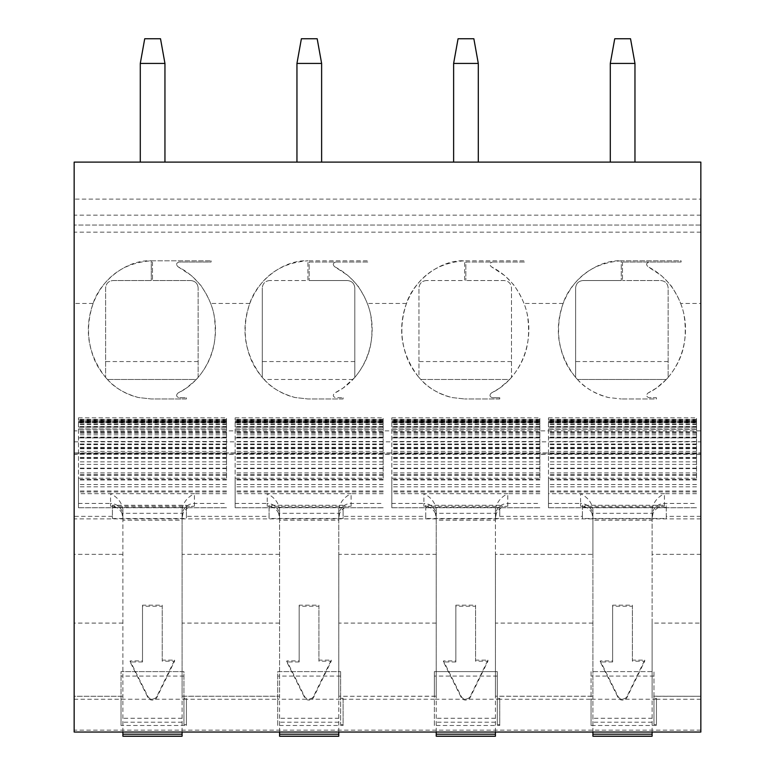 <?xml version="1.0" encoding="UTF-8"?>
<svg xmlns="http://www.w3.org/2000/svg" width="775" height="775" viewBox="0 0 775 775"><rect width="100%" height="100%" fill="white"/><g stroke="black" fill="none" stroke-linecap="round" stroke-linejoin="round"><path stroke-width="0.58" stroke-dasharray="3.88 2.91" d="M226.513 478.214L226.513 417.822L226.513 478.214L78.478 478.214L78.478 507.751L78.478 417.822L78.478 478.214M226.513 427.238L78.478 427.219L226.513 427.238M78.478 428.953L226.513 428.953L78.478 428.982M78.478 437.894L226.513 437.894L78.478 437.894M142.503 661.966L130.161 661.966L147.87 697.442A4.931 4.456 0 0 0 156.889 697.413L174.578 661.191L162.237 661.191L162.237 606.244L142.503 606.244L142.503 661.966L142.503 660.91L130.161 660.91L147.87 696.376A4.931 4.456 0 0 0 156.889 696.347L174.578 660.126L162.237 660.126L162.237 605.188L142.503 605.188L142.503 660.91M160.512 38.75L144.722 38.75L140.285 63.424L164.949 63.424L160.512 38.75M113.014 280.54L151.261 280.54L113.014 280.54C108.519 281.015 106.049 283.485 105.613 287.942L105.613 377.435L105.613 287.942C106.059 283.456 108.529 280.986 113.014 280.54M190.737 280.54L152.491 280.54L190.737 280.54C195.222 280.986 197.693 283.456 198.138 287.942C197.712 283.485 195.242 281.015 190.737 280.54M107.463 379.488L196.288 379.488L186.417 388.072L177.979 393.051C209.792 377.687 223.655 335.895 210.626 303.451C204.203 286.905 193.324 274.66 177.979 266.726C175.896 264.614 176.254 263.054 179.054 262.037L211.091 262.037L211.091 260.807L211.091 262.037L179.054 262.037C176.235 262.987 175.877 264.546 177.979 266.726L191.386 275.6C198.565 282.71 202.159 286.673 202.168 287.486C209.085 298.075 213.144 307.937 214.317 317.062C217.174 339.421 213.832 358.408 198.138 377.435L198.138 287.942L198.138 377.435L196.298 379.488L107.454 379.488L105.613 377.444C95.645 365.422 92.264 356.132 89.416 342.608C87.197 329.966 88.331 317.188 92.826 304.275C99.878 280.753 127.023 259.47 151.261 260.807L151.261 280.54L151.261 260.807L211.091 260.807L151.261 260.807C123.186 262.822 103.802 277.043 93.136 303.451C84.146 330.489 88.311 355.153 105.613 377.435C114.574 387.733 125.521 394.427 138.463 397.527L151.251 398.97L186.417 398.97L186.417 397.74L179.054 397.74L186.417 397.74L186.417 398.97L151.251 398.97L138.463 397.527C124.717 393.632 114.39 387.616 107.463 379.488L105.613 377.444M198.138 361.567L105.613 361.567M142.503 606.244L142.503 605.188M162.237 606.244L162.237 605.188M162.237 661.191L162.237 660.126M174.578 661.191L174.578 660.126M130.161 661.966L130.161 660.91M121.946 513.292C119.815 508.817 116.231 506.482 111.193 506.269L193.789 506.269C188.751 506.482 185.167 508.817 183.036 513.292L121.946 513.292L122.886 517.903L122.886 509.475C121.791 502.51 117.674 497.25 110.554 493.675L78.478 493.675M152.491 262.037L152.491 280.54L152.491 262.037M198.138 377.444L196.298 379.488M177.979 393.051C175.915 395.173 176.274 396.732 179.054 397.74C176.274 396.732 175.915 395.173 177.979 393.051M183.946 698.333L183.946 671.605L121.036 671.605L121.036 725.487L186.417 725.487L186.417 698.333L183.946 698.333L183.946 724.596L186.417 724.596L186.417 698.333M186.417 699.234L74.158 699.253L74.158 732.046L700.842 732.046L700.842 696.27L653.964 696.27L653.964 724.596L656.435 724.596L656.435 698.333L653.964 698.333L653.964 671.605L591.054 671.605L591.054 725.487L656.435 725.487M182.096 732.046L182.096 696.202L183.946 696.202L183.946 671.605L121.036 671.605L121.036 696.27L74.158 696.27L74.158 452.91L700.842 452.91L700.842 303.451L680.634 303.451C674.211 286.905 663.332 274.66 647.987 266.726C645.904 264.614 646.273 263.054 649.072 262.037C646.253 262.987 645.895 264.546 647.987 266.726L661.395 275.6C668.583 282.71 672.177 286.673 672.177 287.486C679.103 298.075 683.153 307.937 684.325 317.062C687.192 339.421 683.841 358.408 668.147 377.435L668.147 287.942C667.721 283.485 665.25 281.015 660.746 280.54L622.509 280.54L660.746 280.54C665.241 280.986 667.701 283.456 668.147 287.942L668.147 377.435L666.316 379.488L577.472 379.488L575.631 377.444C584.592 387.733 595.539 394.427 608.482 397.527L621.269 398.97L608.482 397.527C594.735 393.632 584.398 387.616 577.482 379.488L575.622 377.444L575.631 287.942C576.077 283.456 578.547 280.986 583.033 280.54L621.269 280.54L583.033 280.54C578.528 281.015 576.058 283.485 575.631 287.942L575.631 377.435C565.653 365.422 562.282 356.132 559.434 342.608C557.206 329.966 558.349 317.188 562.844 304.275C569.887 280.753 597.041 259.47 621.269 260.807C593.195 262.822 573.82 277.043 563.144 303.451C554.164 330.489 558.32 355.153 575.631 377.435M652.114 623.09L652.114 696.202L700.842 696.27L700.842 623.09L652.114 623.09L652.114 520.219L592.904 520.219L592.904 554.348L495.438 554.348L495.438 520.219L436.228 520.219L436.228 554.348L338.772 554.348L338.772 520.219L279.562 520.219L279.562 696.202L183.946 696.27L183.946 724.596M436.228 554.348L436.228 696.202L340.622 696.27L340.622 724.596L340.622 698.333L343.093 698.333L343.093 699.234L277.712 699.234L277.712 696.27L183.946 696.202M183.036 513.292L182.096 517.903L182.096 509.475C183.2 502.51 187.308 497.25 194.438 493.675L110.554 493.675L110.554 503.43L78.478 503.43M122.886 517.903L122.886 736.25M182.096 517.903L182.096 736.25M122.886 732.046L122.886 696.202L121.036 696.202M182.096 718.26L122.886 718.26M121.036 725.487L121.036 696.27L74.158 696.27L74.158 699.253M182.096 509.475L182.096 520.219L122.886 520.219L122.886 696.202M186.417 507.392L186.417 518.504L112.404 518.504L112.404 507.392L186.417 507.392L186.417 505.261L112.404 505.261L112.404 518.504M164.949 162.111L140.285 162.111L164.949 162.111L164.949 63.424M140.285 162.111L140.285 63.424M186.417 724.596L186.417 725.487M74.158 199.127L74.158 162.111L700.842 162.111L700.842 199.127L74.158 199.127L74.158 452.91M112.404 507.392L112.404 505.261M186.417 505.261L186.417 518.504M700.842 452.91L700.842 454.305L700.842 452.997L74.158 452.997M700.842 623.09L700.842 453.414M700.842 516.363L666.297 516.363L666.297 505.261L666.297 507.392L582.413 507.392L582.413 518.504L582.413 516.363L499.759 516.363L499.759 518.504L425.746 518.504L425.746 507.392L499.759 507.392L499.759 518.504M582.413 516.363L582.413 505.261L666.297 505.261M499.759 507.392L499.759 516.363M499.759 505.261L425.746 505.261L425.746 516.363L343.093 516.363L343.093 518.504L269.07 518.504L269.07 507.392L343.093 507.392L343.093 518.504M343.093 507.392L343.093 516.363M343.093 505.261L269.07 505.261L269.07 516.363L186.417 516.363M112.404 516.363L74.158 516.363M122.886 520.219L122.886 509.475M182.096 520.219L182.096 696.202M700.842 199.127L700.842 225.031L74.158 225.031L700.842 225.031L700.842 303.451M681.109 262.037L622.509 262.037L681.109 262.037L681.109 260.807L621.269 260.807L621.269 280.54L621.269 260.807L681.109 260.807L681.109 262.037M420.806 379.488L509.63 379.488L499.759 388.072L491.321 393.051C489.257 395.173 489.616 396.732 492.396 397.74L499.759 397.74L492.396 397.74C489.616 396.732 489.257 395.173 491.321 393.051C523.135 377.687 536.998 335.895 523.968 303.451C517.545 286.905 506.666 274.66 491.321 266.726C489.238 264.614 489.597 263.054 492.396 262.037C489.577 262.987 489.219 264.546 491.321 266.726L504.728 275.6C511.907 282.71 515.501 286.673 515.511 287.486C522.428 298.075 526.487 307.937 527.659 317.062C530.517 339.421 527.174 358.408 511.481 377.435L511.481 287.942C511.054 283.485 508.584 281.015 504.079 280.54L465.833 280.54L504.079 280.54C508.565 280.986 511.035 283.456 511.481 287.942L511.481 377.435L509.64 379.488L420.796 379.488L418.955 377.444C427.916 387.733 438.863 394.427 451.806 397.527L464.603 398.97L451.806 397.527C438.059 393.632 427.732 387.616 420.806 379.488L418.955 377.444L418.955 287.942L418.955 377.435C408.987 365.422 405.606 356.132 402.767 342.608C400.539 329.966 401.673 317.188 406.168 304.275C413.22 280.753 440.365 259.47 464.603 260.807C436.528 262.822 417.144 277.043 406.478 303.451C397.488 330.489 401.653 355.153 418.955 377.435M524.433 262.037L465.833 262.037L465.833 280.54L465.833 262.037L524.433 262.037L524.433 260.807L464.603 260.807L464.603 280.54L426.357 280.54L464.603 280.54L464.603 260.807L524.433 260.807L524.433 262.037M354.814 377.444L343.093 388.072L334.645 393.051C332.591 395.173 332.95 396.732 335.72 397.74L343.093 397.74L335.72 397.74C332.95 396.732 332.591 395.173 334.645 393.051C366.468 377.687 380.322 335.895 367.292 303.451C360.869 286.905 349.99 274.66 334.645 266.726C332.562 264.614 332.93 263.054 335.72 262.037C332.911 262.987 332.552 264.546 334.645 266.726L348.052 275.6C355.241 282.71 358.835 286.673 358.835 287.486C365.761 298.075 369.811 307.937 370.983 317.062C373.85 339.421 370.498 358.408 354.805 377.435L354.805 287.942C354.378 283.485 351.908 281.015 347.403 280.54L309.167 280.54L347.403 280.54C351.898 280.986 354.359 283.456 354.805 287.942L354.805 377.435L352.974 379.488L264.13 379.488L262.289 377.444C271.25 387.733 282.197 394.427 295.139 397.527L307.927 398.97L295.139 397.527C281.393 393.632 271.056 387.616 264.139 379.488L262.279 377.444L262.289 287.942L262.289 377.435C252.311 365.422 248.94 356.132 246.092 342.608C243.863 329.966 245.007 317.188 249.502 304.275C256.544 280.753 283.698 259.47 307.927 260.807C279.853 262.822 260.478 277.043 249.802 303.451C240.822 330.489 244.977 355.153 262.289 377.435M367.767 262.037L309.167 262.037L309.167 280.54L309.167 262.037L367.767 262.037L367.767 260.807L307.927 260.807L307.927 280.54L269.69 280.54L307.927 280.54L307.927 260.807L367.767 260.807L367.767 262.037M277.712 725.487L277.712 699.234L277.712 725.487L343.093 725.487L343.093 698.333M340.622 724.596L343.093 724.596M340.622 698.333L340.622 671.605L340.622 696.27L434.378 696.27L434.378 725.487L499.759 725.487L499.759 698.333L497.288 698.333L497.288 671.605L434.378 671.605L434.378 699.234L340.622 699.253M592.904 554.348L592.904 696.202L497.288 696.27L497.288 724.596L499.759 724.596M269.07 516.363L269.07 518.504M425.746 516.363L425.746 518.504M666.297 507.392L666.297 518.504L582.413 518.504M666.297 518.504L666.297 516.363M343.093 398.97L307.927 398.97L343.093 398.97L343.093 397.74L343.093 398.97M499.759 398.97L464.603 398.97L499.759 398.97L499.759 397.74L499.759 398.97M577.482 379.488L666.297 379.488L656.435 388.072L647.987 393.051C645.933 395.173 646.292 396.732 649.072 397.74L656.435 397.74L656.435 398.97L621.269 398.97L656.435 398.97L656.435 397.74L649.072 397.74C646.292 396.732 645.933 395.173 647.987 393.051C679.811 377.687 693.664 335.895 680.634 303.451M296.951 162.111L321.625 162.111L296.951 162.111L296.951 63.424L321.625 63.424L317.178 38.75L301.388 38.75L296.951 63.424M453.627 162.111L478.291 162.111L453.627 162.111L453.627 63.424L478.291 63.424L473.854 38.75L458.064 38.75L453.627 63.424M634.967 162.111L610.293 162.111L634.967 162.111L634.967 63.424L630.53 38.75L614.74 38.75L610.293 63.424L634.967 63.424M383.179 478.214L383.179 417.822L383.179 478.214L235.145 478.214L235.145 507.751L235.145 417.822L235.145 478.214M383.179 427.238L235.145 427.219L383.179 427.238M235.145 428.953L383.179 428.953L235.145 428.982M235.145 437.894L383.179 437.894L235.145 437.894M299.169 661.966L286.837 661.966L304.546 697.442A4.931 4.456 0 0 0 313.555 697.413L331.245 661.191L318.912 661.191L318.912 606.244L299.169 606.244L299.169 661.966L299.169 660.91L286.837 660.91L304.546 696.376A4.931 4.456 0 0 0 313.555 696.347L331.245 660.126L318.912 660.126L318.912 605.188L299.169 605.188L299.169 660.91M269.69 280.54C265.186 281.015 262.715 283.485 262.289 287.942C262.735 283.456 265.205 280.986 269.69 280.54M354.805 361.567L262.289 361.567M299.169 606.244L299.169 605.188M318.912 606.244L318.912 605.188M318.912 661.191L318.912 660.126M331.245 661.191L331.245 660.126M286.837 661.966L286.837 660.91M278.622 513.292C276.491 508.817 272.907 506.482 267.869 506.269L350.465 506.269C345.427 506.482 341.843 508.817 339.712 513.292L278.622 513.292L279.562 517.903L279.562 509.475C278.457 502.51 274.35 497.25 267.22 493.675L235.145 493.675M352.974 379.488L264.139 379.488M183.946 699.253L277.712 699.253L277.712 671.605L340.622 671.605L277.712 671.605L277.712 696.202M339.712 513.292L338.772 517.903L338.772 509.475C339.867 502.51 343.984 497.25 351.104 493.675L267.22 493.675L267.22 503.43L235.145 503.43M279.562 517.903L279.562 736.25M338.772 517.903L338.772 736.25M279.562 732.046L279.562 696.202M338.772 732.046L338.772 718.26L279.562 718.26M338.772 718.26L338.772 696.202L340.622 696.202M321.625 162.111L321.625 63.424M343.093 699.234L343.093 725.487M269.07 507.392L269.07 505.261M279.562 520.219L279.562 509.475M338.772 520.219L338.772 509.475M338.772 554.348L338.772 696.202M539.855 478.214L539.855 417.822L539.855 478.214L391.821 478.214L391.821 507.751L391.821 417.822L391.821 478.214M539.855 427.238L391.821 427.219L539.855 427.238M391.821 428.953L539.855 428.953L391.821 428.982M391.821 437.894L539.855 437.894L391.821 437.894M455.845 661.966L443.503 661.966L461.212 697.442A4.931 4.456 0 0 0 470.231 697.413L487.921 661.191L475.579 661.191L475.579 606.244L455.845 606.244L455.845 661.966L455.845 660.91L443.503 660.91L461.212 696.376A4.931 4.456 0 0 0 470.231 696.347L487.921 660.126L475.579 660.126L475.579 605.188L455.845 605.188L455.845 660.91M426.357 280.54C421.862 281.015 419.391 283.485 418.955 287.942C419.401 283.456 421.871 280.986 426.357 280.54M511.481 361.567L418.955 361.567M455.845 606.244L455.845 605.188M475.579 606.244L475.579 605.188M475.579 661.191L475.579 660.126M487.921 661.191L487.921 660.126M443.503 661.966L443.503 660.91M435.288 513.292C433.157 508.817 429.573 506.482 424.535 506.269L507.131 506.269C502.093 506.482 498.509 508.817 496.378 513.292L435.288 513.292L436.228 517.903L436.228 509.475C435.133 502.51 431.016 497.25 423.896 493.675L391.821 493.675M511.481 377.444L509.64 379.488M434.378 725.487L434.378 699.234L499.759 699.234L499.759 698.333M495.438 732.046L495.438 696.202L497.288 696.202L497.288 671.605L434.378 671.605L434.378 696.202M656.435 699.234L591.054 699.234L591.054 696.27L497.288 696.202M496.378 513.292L495.438 517.903L495.438 509.475C496.542 502.51 500.65 497.25 507.78 493.675L423.896 493.675L423.896 503.43L391.821 503.43M436.228 517.903L436.228 736.25M495.438 517.903L495.438 736.25M436.228 732.046L436.228 696.202M495.438 718.26L436.228 718.26M478.291 162.111L478.291 63.424M497.288 724.596L497.288 698.333M499.759 699.234L499.759 725.487M425.746 507.392L425.746 505.261M436.228 520.219L436.228 509.475M495.438 520.219L495.438 509.475M495.438 554.348L495.438 696.202M696.522 478.214L696.522 417.822L696.522 478.214L548.487 478.214L548.487 507.751L548.487 417.822L548.487 478.214M696.522 427.238L548.487 427.219L696.522 427.238M548.487 428.953L696.522 428.953L548.487 428.982M548.487 437.894L696.522 437.894L548.487 437.894M612.637 661.966L600.305 661.966L618.004 697.442A4.931 4.456 0 0 0 627.023 697.413L644.713 661.191L632.381 661.191L632.381 606.244L612.637 606.244L612.637 661.966L612.637 660.91L600.305 660.91L618.004 696.376A4.931 4.456 0 0 0 627.023 696.347L644.713 660.126L632.381 660.126L632.381 605.188L612.637 605.188L612.637 660.91M668.147 361.567L575.631 361.567M612.637 606.244L612.637 605.188M632.381 606.244L632.381 605.188M632.381 661.191L632.381 660.126M644.713 661.191L644.713 660.126M600.305 661.966L600.305 660.91M591.964 513.292C589.833 508.817 586.249 506.482 581.211 506.269L663.807 506.269C658.769 506.482 655.185 508.817 653.054 513.292L591.964 513.292L592.904 517.903L592.904 736.25M653.054 513.292L652.114 517.903L652.114 509.475C653.209 502.51 657.326 497.25 664.446 493.675L548.487 493.675M622.509 262.037L622.509 280.54L622.509 262.037M666.316 379.488L668.157 377.444M653.964 696.202L653.964 671.605L591.054 671.605L591.054 696.202M592.904 732.046L592.904 696.202M652.114 732.046L652.114 718.26L592.904 718.26M652.114 517.903L652.114 736.25M592.904 517.903L592.904 509.475C591.8 502.51 587.692 497.25 580.562 493.675L580.562 503.43L548.487 503.43M592.904 520.219L592.904 509.475M652.114 520.219L652.114 509.475M652.114 718.26L652.114 696.202M610.293 162.111L610.293 63.424M653.964 724.596L653.964 698.333M656.435 724.596L656.435 698.333M591.054 725.487L591.054 699.234L497.288 699.253M582.413 505.261L582.413 507.392M226.513 444.647L78.478 444.647M226.513 448.212L78.478 448.212M226.513 444.356L78.478 444.356M226.513 437.604L78.478 437.604M226.513 437.119L78.478 437.119M226.513 433.283L78.478 433.283M226.513 431.801L78.478 431.801M226.513 427.015L78.478 427.015M226.513 424.564L78.478 424.564M226.513 423.005L78.478 423.005M226.513 420.544L78.478 420.544M226.513 421.416L78.478 421.416M226.513 420.631L78.478 420.631M226.513 419.353L78.478 419.353M226.513 419.672L78.478 419.672M226.513 421.048L78.478 421.048M226.513 422.288L78.478 422.288M226.513 421.552L78.478 421.552M226.513 424.196L78.478 424.196M226.513 426.541L78.478 426.541M226.513 429.243L78.478 429.243L226.513 429.263M226.513 432.295L78.478 432.295M226.513 434.804L78.478 434.804M226.513 437.923L78.478 437.923L226.513 437.923M226.513 441.488L78.478 441.488M226.513 444.007L78.478 444.007M226.513 447.369L78.478 447.369M226.513 447.514L78.478 447.514M226.513 451.35L78.478 451.35M226.513 453.879L78.478 453.879M226.513 457.444L78.478 457.444M226.513 457.773L78.478 457.773M226.513 461.842L78.478 461.842M226.513 464.351L78.478 464.351M226.513 468.119L78.478 468.119M226.513 468.613L78.478 468.613M226.513 472.895L78.478 472.895M226.513 475.385L78.478 475.385M226.513 479.338L78.478 479.338M226.513 480.006L78.478 480.006M226.513 484.54L78.478 484.54M226.513 486.816L78.478 486.816M226.513 474.532L78.478 474.532M226.513 468.439L78.478 468.439M226.513 458.5L78.478 458.5M226.513 453.21L78.478 453.21M226.513 448.706L78.478 448.706M226.513 490.972L78.478 490.972M226.513 507.712L78.478 507.712M226.513 491.941L78.478 491.941M226.513 493.675L194.438 493.675L194.438 503.43L226.513 503.43M110.554 506.278L110.554 503.43A12.332 12.322 -0 0 1 122.886 515.753M194.438 506.278L194.438 503.43A12.332 12.322 180 0 0 182.096 515.753M156.889 697.413L156.889 696.347M147.87 697.442L147.87 696.376M183.946 676.062L121.036 676.062M182.096 722.203L122.886 722.203M122.886 623.09L74.158 623.09M122.886 554.348L74.158 554.348M279.562 554.348L182.096 554.348M279.562 623.09L182.096 623.09M700.842 232.142L74.158 232.142M563.144 303.451L523.968 303.451M406.478 303.451L367.292 303.451M249.802 303.451L210.626 303.451M93.136 303.451L74.158 303.451M700.842 699.253L653.964 699.253M700.842 730.147L74.158 730.147M700.842 518.872L74.158 518.872M700.842 554.348L652.114 554.348M74.158 454.053L700.842 454.053M74.158 441.837L700.842 441.837M700.842 430.852L74.158 430.852M700.842 215.159L74.158 215.159M383.179 444.647L235.145 444.647M383.179 448.212L235.145 448.212M383.179 444.356L235.145 444.356M383.179 437.604L235.145 437.604M383.179 437.119L235.145 437.119M383.179 433.283L235.145 433.283M383.179 431.801L235.145 431.801M383.179 427.015L235.145 427.015M383.179 424.564L235.145 424.564M383.179 423.005L235.145 423.005M383.179 420.544L235.145 420.544M383.179 421.416L235.145 421.416M383.179 420.631L235.145 420.631M383.179 419.353L235.145 419.353M383.179 419.672L235.145 419.672M383.179 421.048L235.145 421.048M383.179 422.288L235.145 422.288M383.179 421.552L235.145 421.552M383.179 424.196L235.145 424.196M383.179 426.541L235.145 426.541M383.179 429.243L235.145 429.243L383.179 429.263M383.179 432.295L235.145 432.295M383.179 434.804L235.145 434.804M383.179 437.923L235.145 437.923L383.179 437.923M383.179 441.488L235.145 441.488M383.179 444.007L235.145 444.007M383.179 447.369L235.145 447.369M383.179 447.514L235.145 447.514M383.179 451.35L235.145 451.35M383.179 453.879L235.145 453.879M383.179 457.444L235.145 457.444M383.179 457.773L235.145 457.773M383.179 461.842L235.145 461.842M383.179 464.351L235.145 464.351M383.179 468.119L235.145 468.119M383.179 468.613L235.145 468.613M383.179 472.895L235.145 472.895M383.179 475.385L235.145 475.385M383.179 479.338L235.145 479.338M383.179 480.006L235.145 480.006M383.179 484.54L235.145 484.54M383.179 486.816L235.145 486.816M383.179 474.532L235.145 474.532M383.179 468.439L235.145 468.439M383.179 458.5L235.145 458.5M383.179 453.21L235.145 453.21M383.179 448.706L235.145 448.706M383.179 490.972L235.145 490.972M383.179 507.712L235.145 507.712M383.179 491.941L235.145 491.941M383.179 493.675L351.104 493.675L351.104 503.43L383.179 503.43M267.22 506.278L267.22 503.43A12.332 12.322 -0 0 1 279.562 515.753M351.104 506.278L351.104 503.43A12.332 12.322 180 0 0 338.772 515.753M313.555 697.413L313.555 696.347M304.546 697.442L304.546 696.376M340.622 676.062L277.712 676.062M338.772 722.203L279.562 722.203M436.228 623.09L338.772 623.09M539.855 444.647L391.821 444.647M539.855 448.212L391.821 448.212M539.855 444.356L391.821 444.356M539.855 437.604L391.821 437.604M539.855 437.119L391.821 437.119M539.855 433.283L391.821 433.283M539.855 431.801L391.821 431.801M539.855 427.015L391.821 427.015M539.855 424.564L391.821 424.564M539.855 423.005L391.821 423.005M539.855 420.544L391.821 420.544M539.855 421.416L391.821 421.416M539.855 420.631L391.821 420.631M539.855 419.353L391.821 419.353M539.855 419.672L391.821 419.672M539.855 421.048L391.821 421.048M539.855 422.288L391.821 422.288M539.855 421.552L391.821 421.552M539.855 424.196L391.821 424.196M539.855 426.541L391.821 426.541M539.855 429.243L391.821 429.243L539.855 429.263M539.855 432.295L391.821 432.295M539.855 434.804L391.821 434.804M539.855 437.923L391.821 437.923L539.855 437.923M539.855 441.488L391.821 441.488M539.855 444.007L391.821 444.007M539.855 447.369L391.821 447.369M539.855 447.514L391.821 447.514M539.855 451.35L391.821 451.35M539.855 453.879L391.821 453.879M539.855 457.444L391.821 457.444M539.855 457.773L391.821 457.773M539.855 461.842L391.821 461.842M539.855 464.351L391.821 464.351M539.855 468.119L391.821 468.119M539.855 468.613L391.821 468.613M539.855 472.895L391.821 472.895M539.855 475.385L391.821 475.385M539.855 479.338L391.821 479.338M539.855 480.006L391.821 480.006M539.855 484.54L391.821 484.54M539.855 486.816L391.821 486.816M539.855 474.532L391.821 474.532M539.855 468.439L391.821 468.439M539.855 458.5L391.821 458.5M539.855 453.21L391.821 453.21M539.855 448.706L391.821 448.706M539.855 490.972L391.821 490.972M539.855 507.712L391.821 507.712M539.855 491.941L391.821 491.941M539.855 493.675L507.78 493.675L507.78 503.43L539.855 503.43M423.896 506.278L423.896 503.43A12.332 12.322 -0 0 1 436.228 515.753M507.78 506.278L507.78 503.43A12.332 12.322 180 0 0 495.438 515.753M470.231 697.413L470.231 696.347M461.212 697.442L461.212 696.376M497.288 676.062L434.378 676.062M495.438 722.203L436.228 722.203M592.904 623.09L495.438 623.09M696.522 444.647L548.487 444.647M696.522 448.212L548.487 448.212M696.522 444.356L548.487 444.356M696.522 437.604L548.487 437.604M696.522 437.119L548.487 437.119M696.522 433.283L548.487 433.283M696.522 431.801L548.487 431.801M696.522 427.015L548.487 427.015M696.522 424.564L548.487 424.564M696.522 423.005L548.487 423.005M696.522 420.544L548.487 420.544M696.522 421.416L548.487 421.416M696.522 420.631L548.487 420.631M696.522 419.353L548.487 419.353M696.522 419.672L548.487 419.672M696.522 421.048L548.487 421.048M696.522 422.288L548.487 422.288M696.522 421.552L548.487 421.552M696.522 424.196L548.487 424.196M696.522 426.541L548.487 426.541M696.522 429.243L548.487 429.243L696.522 429.263M696.522 432.295L548.487 432.295M696.522 434.804L548.487 434.804M696.522 437.923L548.487 437.923L696.522 437.923M696.522 441.488L548.487 441.488M696.522 444.007L548.487 444.007M696.522 447.369L548.487 447.369M696.522 447.514L548.487 447.514M696.522 451.35L548.487 451.35M696.522 453.879L548.487 453.879M696.522 457.444L548.487 457.444M696.522 457.773L548.487 457.773M696.522 461.842L548.487 461.842M696.522 464.351L548.487 464.351M696.522 468.119L548.487 468.119M696.522 468.613L548.487 468.613M696.522 472.895L548.487 472.895M696.522 475.385L548.487 475.385M696.522 479.338L548.487 479.338M696.522 480.006L548.487 480.006M696.522 484.54L548.487 484.54M696.522 486.816L548.487 486.816M696.522 474.532L548.487 474.532M696.522 468.439L548.487 468.439M696.522 458.5L548.487 458.5M696.522 453.21L548.487 453.21M696.522 448.706L548.487 448.706M696.522 490.972L548.487 490.972M696.522 507.712L548.487 507.712M696.522 491.941L548.487 491.941M696.522 493.675L664.446 493.675L664.446 503.43L696.522 503.43M627.023 697.413L627.023 696.347M618.004 697.442L618.004 696.376M580.562 506.278L580.562 503.43A12.332 12.322 -0 0 1 592.904 515.753M664.446 506.278L664.446 503.43A12.332 12.322 180 0 0 652.114 515.753M653.964 676.062L591.054 676.062M652.114 722.203L592.904 722.203M78.478 426.986L226.513 426.986M78.478 419.924L226.513 419.924M78.478 421.949L226.513 421.949M78.478 417.822L226.513 417.822M78.478 422.646L226.513 422.646M78.478 421.135L226.513 421.135M78.478 507.751L226.513 507.751M111.193 506.269L193.789 506.269M700.842 454.305L74.158 454.305M235.145 426.986L383.179 426.986M235.145 419.924L383.179 419.924M235.145 421.949L383.179 421.949M235.145 417.822L383.179 417.822M235.145 422.646L383.179 422.646M235.145 421.135L383.179 421.135M235.145 507.751L383.179 507.751M267.869 506.269L350.465 506.269M391.821 426.986L539.855 426.986M391.821 419.924L539.855 419.924M391.821 421.949L539.855 421.949M391.821 417.822L539.855 417.822M391.821 422.646L539.855 422.646M391.821 421.135L539.855 421.135M391.821 507.751L539.855 507.751M424.535 506.269L507.131 506.269M548.487 426.986L696.522 426.986M548.487 419.924L696.522 419.924M548.487 421.949L696.522 421.949M548.487 417.822L696.522 417.822M548.487 422.646L696.522 422.646M548.487 421.135L696.522 421.135M548.487 507.751L696.522 507.751M581.211 506.269L663.807 506.269"/><path stroke-width="1.16" d="M140.285 63.424L144.722 38.75L160.512 38.75L164.949 63.424L140.285 63.424L140.285 162.111M182.096 732.046L182.096 736.25L122.886 736.25L122.886 732.046M164.949 63.424L164.949 162.111M74.158 732.046L74.158 162.111L700.842 162.111L700.842 732.046L74.158 732.046M296.951 63.424L301.388 38.75L317.178 38.75L321.625 63.424L296.951 63.424L296.951 162.111M338.772 732.046L338.772 736.25L279.562 736.25L279.562 732.046M321.625 63.424L321.625 162.111M453.627 63.424L458.064 38.75L473.854 38.75L478.291 63.424L453.627 63.424L453.627 162.111M495.438 732.046L495.438 736.25L436.228 736.25L436.228 732.046M478.291 63.424L478.291 162.111M610.293 63.424L614.74 38.75L630.53 38.75L634.967 63.424L610.293 63.424L610.293 162.111M652.114 732.046L652.114 736.25L592.904 736.25L592.904 732.046M634.967 63.424L634.967 162.111M182.096 736.221L122.886 736.221M182.096 734.206L122.886 734.206M338.772 736.221L279.562 736.221M338.772 734.206L279.562 734.206M495.438 736.221L436.228 736.221M495.438 734.206L436.228 734.206M652.114 734.206L592.904 734.206M652.114 736.221L592.904 736.221"/></g></svg>
